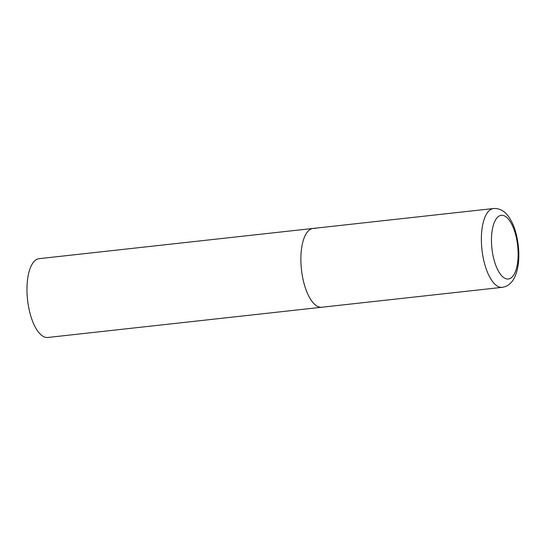 <?xml version="1.0" encoding="UTF-8"?>
<svg xmlns="http://www.w3.org/2000/svg" width="546" height="546" viewBox="0 0 546 546"><rect width="100%" height="100%" fill="white"/><g stroke="black" fill="none" stroke-linecap="round" stroke-linejoin="round"><path stroke-width="0.82" d="M301.03 264.53A39.646 16.032 83.7 0 0 321.737 307.248A39.646 16.032 -96.3 0 1 319.656 307.152A39.646 16.032 -96.3 0 1 301.208 267.062A39.646 16.032 -96.3 0 1 313.042 228.44A39.646 16.032 83.7 0 0 301.03 264.53M502.231 287.332C508.333 286.357 512.776 282.316 515.547 275.211C518.202 268.202 519.253 259.855 518.7 250.17C517.676 236.309 514.462 225.341 509.049 217.26C504.879 211.097 499.706 208.183 493.536 208.524A39.646 16.032 83.7 0 0 481.524 244.608A39.646 16.032 83.7 0 0 502.231 287.332L47.83 337.476A39.646 16.032 -96.3 0 1 45.748 337.38A39.646 16.032 -96.3 0 1 27.3 297.29A39.646 16.032 -96.3 0 1 39.128 258.668L313.042 228.44A39.646 16.032 -96.3 0 1 315.124 228.542M491.584 244.485A32.03 12.954 83.7 0 0 506.633 278.924A32.03 12.954 83.7 0 0 518.018 249.843A32.03 12.954 83.7 0 0 502.968 215.404A32.03 12.954 83.7 0 0 491.584 244.485M313.042 228.44L493.536 208.524"/></g></svg>
